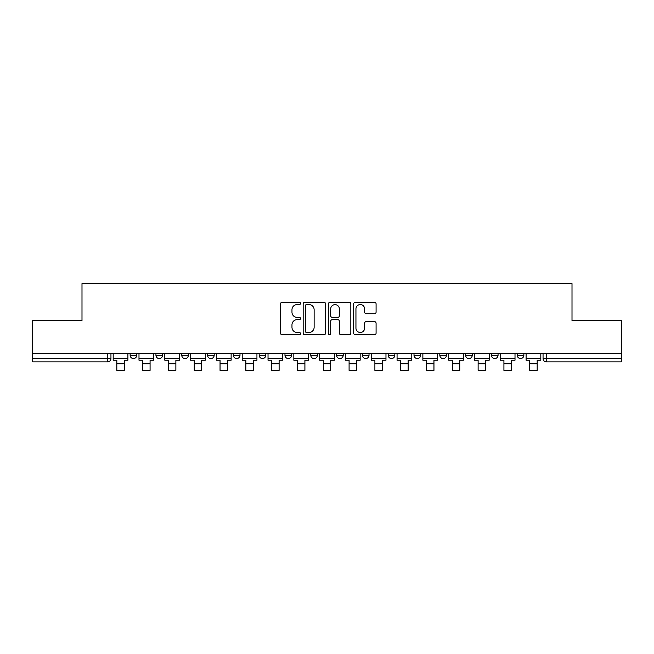 <?xml version="1.0" encoding="UTF-8"?>
<svg xmlns="http://www.w3.org/2000/svg" width="654" height="654" viewBox="0 0 654 654"><rect width="100%" height="100%" fill="white"/><g stroke="black" fill="none" stroke-linecap="round" stroke-linejoin="round"><path stroke-width="0.98" d="M300.529 303.423A1.136 1.136 0 0 0 299.393 302.287L282.144 302.287A1.627 1.627 0 0 0 280.517 303.906L280.517 333.139A1.627 1.627 0 0 0 282.144 334.758L299.393 334.758A1.136 1.136 0 0 0 300.529 333.622A1.136 1.136 0 0 0 299.393 332.485L297.161 332.485A5.199 5.199 0 0 1 291.97 327.294L291.97 324.858A5.199 5.199 0 0 1 297.161 319.659L299.393 319.659A1.136 1.136 0 0 0 300.529 318.523A1.136 1.136 0 0 0 299.393 317.386L297.161 317.386A5.199 5.199 0 0 1 291.97 312.187L291.97 309.751A5.199 5.199 0 0 1 297.161 304.56L299.393 304.56A1.136 1.136 0 0 0 300.529 303.423M414.015 353.43L414.015 355.245L420.636 355.245A3.311 3.311 0 0 1 417.326 358.555A3.311 3.311 0 0 1 414.015 355.245L414.015 353.43M336.597 353.43L336.597 355.245L343.211 355.245A3.311 3.311 0 0 1 339.9 358.555A3.311 3.311 0 0 1 336.597 355.245L336.597 353.43M284.981 353.43L284.981 355.245L291.594 355.245A3.311 3.311 0 0 1 288.291 358.555A3.311 3.311 0 0 1 284.981 355.245L284.981 353.43M259.172 353.43L259.172 355.245L265.794 355.245A3.311 3.311 0 0 1 262.483 358.555A3.311 3.311 0 0 1 259.172 355.245L259.172 353.43M207.563 355.245L207.563 353.43L207.563 355.245A3.311 3.311 0 0 0 210.866 358.555A3.311 3.311 0 0 1 207.563 355.245L214.177 355.245A3.311 3.311 0 0 1 210.866 358.555M155.946 355.245L155.946 353.43L155.946 355.245A3.311 3.311 0 0 0 159.257 358.555A3.311 3.311 0 0 1 155.946 355.245L162.56 355.245A3.311 3.311 0 0 1 159.257 358.555A3.311 3.311 0 0 0 162.56 355.245L162.56 353.43L162.56 355.245M374.456 313.732A1.627 1.627 0 0 0 376.083 312.105L376.083 303.906A1.627 1.627 0 0 0 374.456 302.287L355.294 302.287A1.627 1.627 0 0 0 353.675 303.906L353.675 333.139A1.627 1.627 0 0 0 355.294 334.758L374.456 334.758A1.627 1.627 0 0 0 376.083 333.139L376.083 323.231A1.627 1.627 0 0 0 374.456 321.604L366.256 321.604A1.627 1.627 0 0 0 364.63 323.231L364.63 328.144A4.341 4.341 0 0 1 360.289 332.485A4.341 4.341 0 0 1 355.948 328.144L355.948 308.901A4.341 4.341 0 0 1 360.289 304.56A4.341 4.341 0 0 1 364.63 308.901L364.63 312.105A1.627 1.627 0 0 0 366.256 313.732L374.456 313.732M32.7 353.43L32.7 320.509L81.995 320.509L81.995 283.615L572.005 283.615L572.005 320.509L621.3 320.509L621.3 353.43L32.7 353.43L32.7 358.555L110.951 358.555L110.951 353.43L110.951 358.555A3.311 3.311 0 0 1 107.64 361.866L32.7 361.866L32.7 358.555M325.578 303.906A1.627 1.627 0 0 0 323.959 302.287L304.797 302.287A1.627 1.627 0 0 0 303.17 303.906L303.17 333.139A1.627 1.627 0 0 0 304.797 334.758L323.959 334.758A1.627 1.627 0 0 0 325.578 333.139L325.578 303.906M330.041 302.287L349.203 302.287A1.627 1.627 0 0 1 350.83 303.906L350.83 333.139A1.627 1.627 0 0 1 349.203 334.758L341.004 334.758A1.627 1.627 0 0 1 339.385 333.139L339.385 321.286A1.627 1.627 0 0 0 337.758 319.659L332.322 319.659A1.627 1.627 0 0 0 330.695 321.286L330.695 333.622A1.136 1.136 0 0 1 329.559 334.758A1.136 1.136 0 0 1 328.422 333.622L328.422 303.906A1.627 1.627 0 0 1 330.041 302.287M543.049 353.43L543.049 358.555L621.3 358.555L621.3 361.866L546.36 361.866A3.311 3.311 0 0 1 543.049 358.555M621.3 353.43L621.3 358.555M523.862 353.43L523.862 355.245A3.311 3.311 0 0 1 520.551 358.555A3.311 3.311 0 0 1 517.249 355.245L523.862 355.245M517.249 353.43L517.249 355.245M498.054 353.43L498.054 355.245A3.311 3.311 0 0 1 494.743 358.555A3.311 3.311 0 0 1 491.44 355.245L498.054 355.245A3.311 3.311 0 0 1 494.743 358.555M491.44 353.43L491.44 355.245M472.245 353.43L472.245 355.245A3.311 3.311 0 0 1 468.943 358.555A3.311 3.311 0 0 1 465.632 355.245L472.245 355.245M465.632 353.43L465.632 355.245M446.437 353.43L446.437 355.245A3.311 3.311 0 0 1 443.134 358.555A3.311 3.311 0 0 1 439.823 355.245A3.311 3.311 0 0 0 443.134 358.555M439.823 353.43L439.823 355.245L446.437 355.245M420.636 353.43L420.636 355.245A3.311 3.311 0 0 1 417.326 358.555M394.828 353.43L394.828 355.245A3.311 3.311 0 0 1 391.517 358.555A3.311 3.311 0 0 1 388.206 355.245L394.828 355.245M388.206 353.43L388.206 355.245M369.019 353.43L369.019 355.245A3.311 3.311 0 0 1 365.709 358.555A3.311 3.311 0 0 1 362.406 355.245L369.019 355.245L369.019 353.43M362.406 353.43L362.406 355.245M343.211 353.43L343.211 355.245M317.403 353.43L317.403 355.245A3.311 3.311 0 0 1 314.1 358.555A3.311 3.311 0 0 1 310.789 355.245L317.403 355.245L317.403 353.43M310.789 353.43L310.789 355.245M291.594 355.245L291.594 353.43L291.594 355.245A3.311 3.311 0 0 1 288.291 358.555M265.794 355.245L265.794 353.43L265.794 355.245A3.311 3.311 0 0 1 262.483 358.555M239.985 353.43L239.985 355.245A3.311 3.311 0 0 1 236.674 358.555A3.311 3.311 0 0 1 233.364 355.245A3.311 3.311 0 0 0 236.674 358.555A3.311 3.311 0 0 0 239.985 355.245L239.985 353.43M233.364 353.43L233.364 355.245L239.985 355.245M214.177 353.43L214.177 355.245M188.368 353.43L188.368 355.245A3.311 3.311 0 0 1 185.057 358.555A3.311 3.311 0 0 1 181.755 355.245L188.368 355.245M181.755 353.43L181.755 355.245M136.751 353.43L136.751 355.245A3.311 3.311 0 0 1 133.449 358.555A3.311 3.311 0 0 1 130.138 355.245A3.311 3.311 0 0 0 133.449 358.555A3.311 3.311 0 0 0 136.751 355.245L136.751 353.43M130.138 353.43L130.138 355.245L136.751 355.245M306.579 304.56A1.136 1.136 0 0 0 305.443 305.696L305.443 331.349A1.136 1.136 0 0 0 306.579 332.485L308.933 332.485A5.199 5.199 0 0 0 314.133 327.294L314.133 309.751A5.199 5.199 0 0 0 308.933 304.56L306.579 304.56M339.385 308.982A4.341 4.341 0 0 0 335.036 304.641A4.341 4.341 0 0 0 330.695 308.982L330.695 315.759A1.627 1.627 0 0 0 332.322 317.386L337.758 317.386A1.627 1.627 0 0 0 339.385 315.759L339.385 308.982M113.183 358.555L127.906 358.555L127.906 360.207L124.268 360.207L124.268 370.385L116.821 370.385L116.821 360.207L113.183 360.207L113.183 353.43M127.906 358.555L127.906 353.43M138.991 358.555L153.715 358.555L153.715 360.207L150.077 360.207L150.077 370.385L142.629 370.385L142.629 360.207L138.991 360.207L138.991 353.43M153.715 358.555L153.715 353.43M164.8 358.555L179.523 358.555L179.523 360.207L175.877 360.207L175.877 370.385L168.438 370.385L168.438 360.207L164.8 360.207L164.8 353.43M179.523 358.555L179.523 353.43M190.6 358.555L205.323 358.555L205.323 360.207L201.685 360.207L201.685 370.385L194.246 370.385L194.246 360.207L190.6 360.207L190.6 353.43M205.323 358.555L205.323 353.43M216.409 358.555L231.132 358.555L231.132 360.207L227.494 360.207L227.494 370.385L220.046 370.385L220.046 360.207L216.409 360.207L216.409 353.43M231.132 358.555L231.132 353.43M242.217 358.555L256.94 358.555L256.94 360.207L253.302 360.207L253.302 370.385L245.855 370.385L245.855 360.207L242.217 360.207L242.217 353.43M256.94 358.555L256.94 353.43M268.026 358.555L282.749 358.555L282.749 360.207L279.111 360.207L279.111 370.385L271.663 370.385L271.663 360.207L268.026 360.207L268.026 353.43M282.749 358.555L282.749 353.43M293.834 358.555L308.557 358.555L308.557 360.207L304.911 360.207L304.911 370.385L297.472 370.385L297.472 360.207L293.834 360.207L293.834 353.43M308.557 358.555L308.557 353.43M319.634 358.555L334.366 358.555L334.366 360.207L330.72 360.207L330.72 370.385L323.28 370.385L323.28 360.207L319.634 360.207L319.634 353.43M334.366 358.555L334.366 353.43M345.443 358.555L360.166 358.555L360.166 360.207L356.528 360.207L356.528 370.385L349.089 370.385L349.089 360.207L345.443 360.207L345.443 353.43M360.166 358.555L360.166 353.43M371.251 358.555L385.974 358.555L385.974 360.207L382.337 360.207L382.337 370.385L374.889 370.385L374.889 360.207L371.251 360.207L371.251 353.43M385.974 358.555L385.974 353.43M397.06 358.555L411.783 358.555L411.783 360.207L408.145 360.207L408.145 370.385L400.698 370.385L400.698 360.207L397.06 360.207L397.06 353.43M411.783 358.555L411.783 353.43M422.868 358.555L437.591 358.555L437.591 360.207L433.954 360.207L433.954 370.385L426.506 370.385L426.506 360.207L422.868 360.207L422.868 353.43M437.591 358.555L437.591 353.43M448.677 358.555L463.4 358.555L463.4 360.207L459.754 360.207L459.754 370.385L452.315 370.385L452.315 360.207L448.677 360.207L448.677 353.43M463.4 358.555L463.4 353.43M474.477 358.555L489.2 358.555L489.2 360.207L485.562 360.207L485.562 370.385L478.123 370.385L478.123 360.207L474.477 360.207L474.477 353.43M489.2 358.555L489.2 353.43M500.285 358.555L515.009 358.555L515.009 360.207L511.371 360.207L511.371 370.385L503.923 370.385L503.923 360.207L500.285 360.207L500.285 353.43M515.009 358.555L515.009 353.43M526.094 358.555L540.817 358.555L540.817 360.207L537.179 360.207L537.179 370.385L529.732 370.385L529.732 360.207L526.094 360.207L526.094 353.43M540.817 358.555L540.817 353.43M107.64 353.43L107.64 361.866M546.36 353.43L546.36 361.866M116.821 363.763L124.268 363.763M142.629 363.763L150.077 363.763M168.438 363.763L175.877 363.763M194.246 363.763L201.685 363.763M220.046 363.763L227.494 363.763M245.855 363.763L253.302 363.763M271.663 363.763L279.111 363.763M297.472 363.763L304.911 363.763M323.28 363.763L330.72 363.763M349.089 363.763L356.528 363.763M374.889 363.763L382.337 363.763M400.698 363.763L408.145 363.763M426.506 363.763L433.954 363.763M452.315 363.763L459.754 363.763M478.123 363.763L485.562 363.763M503.923 363.763L511.371 363.763M529.732 363.763L537.179 363.763"/></g></svg>
